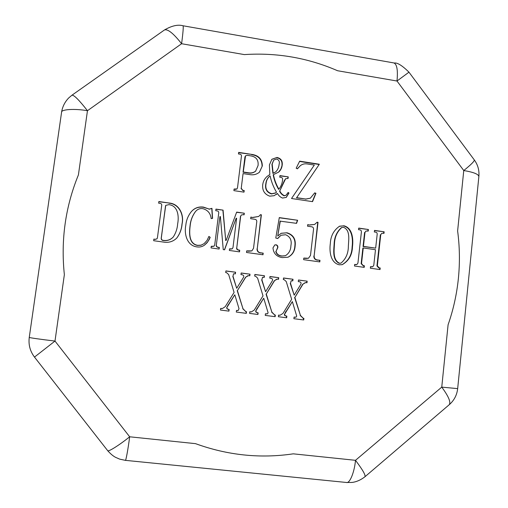 <?xml version="1.0" encoding="UTF-8"?>
<svg xmlns="http://www.w3.org/2000/svg" width="508" height="508" viewBox="0 0 508 508"><rect width="100%" height="100%" fill="white"/><g stroke="black" fill="none" stroke-linecap="round" stroke-linejoin="round"><path stroke-width="0.76" d="M183.039 25.768L393.725 62.909C396.945 63.989 398.037 70.028 396.996 81.02L463.76 170.536L457.619 230.962C459.715 246.742 459.969 262.56 458.387 278.409C456.775 294.253 453.346 309.702 448.094 324.764L441.757 387.121L457.67 388.62L478.853 176.682C478.765 174.257 473.729 172.212 463.76 170.536C471.259 164.503 474.758 160.941 474.25 159.849L408.965 72.18L396.996 81.02L337.591 70.739C307.931 57.848 276.841 52.464 244.329 54.591L181.604 43.726C173.444 33.344 167.716 28.772 164.414 29.997C171.729 25.737 177.933 24.327 183.039 25.768C183.553 26.384 183.077 32.372 181.604 43.726L87.459 110.712L78.41 174.917C65.418 206.673 60.731 239.922 64.357 274.676L54.997 341.065L34.487 357.086C30.08 351.244 28.34 344.684 29.261 337.401C28.048 337.56 41.904 339.535 54.997 341.065L129.667 436.791L195.504 443.649C227.66 455.327 260.255 458.718 293.287 453.835L355.498 460.318C362.642 469.773 365.792 475.253 364.941 476.764C358.28 481.927 352.717 482.378 351.669 482.454L346.634 482.492M280.327 220.993L277.736 236.029L281.178 233.274L286.976 232.772C293.268 234.709 295.986 239.103 295.135 245.967C294.805 251.2 292.43 254.946 288.011 257.219L282.238 257.607C276.562 256.68 273.475 253.429 272.98 247.872L274.803 244.945L276.085 244.786C277.438 245.167 278.022 246.107 277.838 247.618L276.034 251.358C276.841 254.254 278.917 255.797 282.257 255.981L285.394 255.714C288.919 253.517 290.754 250.203 290.894 245.764C291.979 240.347 290.22 236.677 285.623 234.747L281.007 235.255L277.698 238.538L275.774 238.036L279.292 217.595L297.637 220.262L296.583 223.349L280.06 221.139L277.736 236.029M243.122 214.681L241.275 215.017L240.684 216.141L236.741 248.012L237.439 249.644L239.725 250.254L239.528 251.866L229.349 250.457L229.553 248.837L232.258 248.844L232.994 247.491L236.62 218.262L236.182 218.199L224.58 249.796L223.247 249.612L220.383 216.605L219.939 216.541L216.332 245.174C216.408 246.482 217.138 247.193 218.529 247.307L219.335 247.421L219.132 249.047L211.042 247.923L211.252 246.297L214.046 246.202L214.713 244.951L218.745 212.966C218.789 211.652 218.116 210.953 216.738 210.858L215.748 210.712L215.951 209.099L223.076 210.134L225.698 240.303L226.162 240.367L236.665 212.109L244.304 213.22L244.1 214.827L243.122 214.681M155.334 239.274L157.067 238.773L157.436 237.712L161.696 205.435C161.823 204.191 161.246 203.492 159.963 203.346L158.642 203.156L158.858 201.53L169.107 203.016C179.375 203.778 184.226 214.947 182.093 223.933C181.68 229.222 179.889 233.947 176.721 238.106C173.037 241.637 168.605 242.957 163.43 242.062L153.676 240.709L153.892 239.071L155.251 239.401L157.067 238.773M282.213 165.062C281.889 167.907 280.689 170.269 278.606 172.155L273.431 174.612C274.422 179.775 276.238 184.633 278.879 189.173C281.07 186.411 282.315 183.223 282.594 179.61C282.74 178.295 282.156 177.546 280.841 177.362L279.737 177.197L279.927 175.609L288.246 176.886L288.055 178.467L285.636 178.708L279.8 190.894C280.797 193.11 282.327 194.691 284.397 195.65L286.048 195.269L288.15 192.443L288.982 193.034L286.296 197.371L282.543 198.063C280.353 197.187 278.657 195.656 277.457 193.472L274.047 195.72L269.691 196.151C264.528 194.246 262.198 190.475 262.7 184.823C263.119 181.426 264.598 178.626 267.132 176.416L269.831 174.511L269.418 164.897L271.882 159.258L276.955 157.448C280.93 158.337 282.683 160.877 282.213 165.062L280.848 169.113L278.473 172.263M277.222 279.127L274.599 280.594L266.294 294.037L271.856 312.09L274.682 314.966L275.355 315.049L275.158 316.675L265.246 315.404L265.436 313.779L267.468 313.811L268.097 312.769L263.722 298.202L255.854 310.947L256.311 312.293L258.14 312.839L257.943 314.471L249.574 313.398L249.777 311.766L251.365 311.899L254.26 310.051L263.017 295.891L257.594 278.079L255.549 276.206L254.66 276.085L254.857 274.466L264.439 275.761L264.243 277.381L262.477 277.311L261.899 279.794L265.582 291.732L271.856 281.584C273.018 279.952 272.771 278.86 271.113 278.301L269.773 278.124L269.964 276.504L278.727 277.692L278.536 279.305L277.222 279.127M383.045 233.236L381.813 233.305L380.752 234.664L377.342 265.811L379.12 267.837L380.206 267.983L380.035 269.564L370.351 268.218L370.522 266.637L372.694 266.789L373.774 265.341L375.488 249.707L363.252 247.968L361.512 263.633L363.296 265.633L364.395 265.786L364.217 267.367L354.482 266.014L354.66 264.433L356.832 264.585L357.93 263.1L361.41 231.864C361.436 230.581 360.788 229.895 359.48 229.806L358.54 229.667L358.718 228.092L368.408 229.508L368.236 231.076L366.027 231.019L364.985 232.378L363.43 246.386L375.666 248.133L377.196 234.15C377.215 232.874 376.574 232.194 375.279 232.105L374.339 231.966L374.51 230.397L384.15 231.8L383.985 233.369L383.045 233.236M262.325 165.938L259.493 172.142C256.769 174.371 253.619 175.203 250.044 174.638L243.065 173.577L241.236 188.284L242.811 190.335L244.208 190.538L244.011 192.138L233.896 190.633L234.093 189.033L237.007 188.951L237.509 187.731L241.433 156.21C241.548 154.997 240.989 154.305 239.751 154.153L238.474 153.956L238.671 152.368L251.898 154.432C258.743 155.423 262.217 159.258 262.325 165.938L259.378 172.25M343.725 225.73C352.527 227.8 353.46 239.141 352.476 246.672C352.235 254.895 348.825 260.89 342.252 264.655L339.3 264.801C330.333 262.75 329.267 251.193 330.327 243.516C330.683 235.947 333.775 230.168 339.592 226.187L343.376 225.869C352.165 227.94 353.098 239.262 352.114 246.78L352.476 246.672M248.488 275.622L245.834 277.089L237.407 290.595L242.995 308.743L245.84 311.626L246.52 311.715L246.323 313.347L236.303 312.064L236.506 310.432L238.087 310.572L239.02 308.686L234.804 294.786L226.822 307.581L227.286 308.934L229.133 309.486L228.93 311.125L220.472 310.045L220.675 308.4L222.415 308.521L225.215 306.68L234.093 292.456L228.657 274.555L226.593 272.675L225.692 272.555L225.895 270.923L235.579 272.231L235.375 273.856L233.489 273.818L233.007 276.282L236.696 288.277L243.059 278.086C244.234 276.447 243.986 275.349 242.316 274.79L240.963 274.606L241.16 272.986L250.012 274.18L249.815 275.8L248.488 275.622M305.67 282.594L303.073 284.055L294.881 297.447L300.431 315.411L303.232 318.262L303.898 318.351L303.714 319.964L293.891 318.707L294.081 317.087L296.056 317.138L296.71 316.097L292.348 301.593L284.594 314.281L285.045 315.62L286.861 316.16L286.671 317.786L278.384 316.725L278.575 315.1L280.067 315.239L283.013 313.385L291.643 299.288L286.245 281.565L284.213 279.705L283.331 279.584L283.521 277.978L293.008 279.254L292.818 280.867L291.154 280.778L290.506 283.274L294.176 295.148L300.361 285.045C301.504 283.42 301.257 282.334 299.618 281.781L298.291 281.603L298.482 279.997L307.156 281.165L306.972 282.772L305.67 282.594M319.335 164.236L296.672 197.669L305.803 199.034L310.356 198.184L314.706 192.869L315.951 193.281L312.541 201.644L291.516 198.507L314.331 165.056L306.984 163.913C304.483 163.563 302.254 164.167 300.298 165.716L297.396 168.834L296.183 168.199L299.669 161.169L319.335 164.236L296.672 197.669M208.902 236.43L210.191 237.325L209.385 239.211L207.156 242.646L204.673 244.989C202.482 246.628 200.031 247.275 197.301 246.939C186.798 245.904 183.991 233.674 185.833 225.031C186.341 220.154 188.074 215.811 191.04 211.995C194.259 208.089 198.393 206.458 203.435 207.093L209.277 209.099L211.944 208.331L212.585 218.376L211.163 218.624C210.522 213.246 207.683 209.912 202.654 208.623C199.79 208.318 197.428 209.264 195.567 211.474C192.475 215.652 190.678 220.377 190.183 225.647C189.306 232.543 188.709 243.834 197.733 245.339L201.098 245.154L204.095 243.643L207.042 240.411L208.902 236.43M252.927 217.38L258.731 216.459L260.471 214.668L261.385 214.808L257.264 248.685C257.207 251.168 258.451 252.559 261.004 252.844L263.201 253.149L263.004 254.762L246.513 252.476L246.71 250.863L251.873 250.895L253.536 248.215L256.788 221.583C256.807 220.224 256.134 219.456 254.762 219.272L250.66 218.681L250.857 217.081L252.705 217.532L258.731 216.459M309.753 224.898L314.611 224.453L317.132 222.206L318.033 222.339L314.141 255.905C314.096 258.369 315.322 259.74 317.824 260.02L319.976 260.318L319.792 261.912L303.632 259.671L303.816 258.077L308.464 258.261L310.49 255.441L313.557 229.057C313.569 227.717 312.903 226.955 311.563 226.778L307.543 226.193L307.727 224.606L309.455 225.044L314.611 224.453M61.57 112.319C62.44 106.724 64.84 101.905 68.79 97.873L71.965 95.199C73.978 94.901 79.146 100.076 87.459 110.712C74.778 108.471 60.839 109.328 61.57 112.319L29.261 337.401M364.941 476.764L449.161 404.774C451.104 402.349 448.64 396.462 441.757 387.121L355.498 460.318C354.451 472.186 349.72 483.883 346.342 482.46L125.343 460.35L119.678 459.13L115.576 457.34C113.068 456.032 110.407 453.777 107.613 450.583C107.613 452.488 119.475 445.059 129.667 436.791C128.086 449.091 125.819 461.524 125.343 460.35M241.236 188.284L243.065 173.577M241.033 188.481L242.811 190.335M242.602 190.525L244.208 190.538M243.999 190.735L243.827 192.113M234.067 189.249L235.496 189.236M235.293 189.433L237.007 188.951M238.639 152.641L251.898 154.432M251.682 154.673C258.509 155.664 261.982 159.493 262.09 166.16M245.548 155.791L244.939 156.978L243.053 172.199L248.514 173.037C251.187 173.457 253.549 172.841 255.6 171.183L258.077 165.513C258.636 159.868 256.07 156.635 250.381 155.81L247.333 155.334L245.548 155.791L243.262 171.983L248.73 172.815C251.409 173.241 253.771 172.625 255.822 170.967M352.114 246.78C351.873 254.895 348.526 260.864 342.081 264.7M339.255 226.327L343.376 225.869M341.719 227.527L341.37 227.66C336.715 231.87 334.302 237.388 334.131 244.221C333.718 250.501 332.397 260.109 339.134 263.303L340.976 263.144C345.904 258.953 348.367 253.263 348.367 246.088C348.628 239.941 350.476 230.188 343.548 227.305L341.719 227.527C337.052 231.737 334.639 237.268 334.461 244.107C334.054 250.393 332.734 260.02 339.484 263.214L340.976 263.144M339.134 263.303L339.484 263.214M334.131 244.221L334.461 244.107M381.813 233.305L380.752 234.664M380.352 234.791L376.949 265.894L377.342 265.811M376.949 265.894L378.72 267.913L379.12 267.837M378.72 267.913L380.206 267.983M379.806 268.065L379.654 269.513M370.51 266.77L371.621 266.789M371.234 266.871L372.694 266.789M361.512 263.633L361.144 263.722L362.877 248.075L363.252 247.968M361.144 263.722L363.296 265.633M362.922 265.716L364.395 265.786M364.02 265.868L363.855 267.316M354.641 264.566L355.759 264.585M355.39 264.668L356.832 264.585M358.692 228.282L368.408 229.508M368.027 229.641L367.875 231.026M366.027 231.019L364.985 232.378M364.604 232.512L363.055 246.494L363.43 246.386M363.055 246.494L375.666 248.133M374.491 230.581L384.15 231.8M383.75 231.934L383.597 233.312M247.86 275.698L245.834 277.089M245.618 277.158L237.407 290.595M237.204 290.646L242.995 308.743M242.78 308.762L245.84 311.626M245.624 311.645L246.52 311.715M246.304 311.734L246.107 313.322M236.499 310.477L237.407 310.547M237.204 310.566L238.087 310.572M228.314 304.819L234.804 294.786M228.124 304.851L226.822 307.581M226.638 307.607L227.095 308.959L228.676 309.429M228.486 309.448L229.133 309.486M228.943 309.512L228.746 311.099M220.669 308.451L221.571 308.521M221.393 308.54L222.415 308.521M225.882 271.024L235.579 272.231M235.375 272.307L235.191 273.831M233.489 273.818L233.007 276.282M232.81 276.352L236.696 288.277M241.148 273.088L250.012 274.18M249.796 274.25L249.606 275.768M276.752 279.159L274.599 280.594M274.345 280.657L266.294 294.037M266.046 294.081L271.856 312.09M271.609 312.109L274.682 314.966M274.428 314.979L275.355 315.049M275.101 315.062L274.911 316.643M265.436 313.823L266.338 313.893M266.097 313.906L266.929 313.925M257.321 308.197L263.722 298.202M257.092 308.223L255.854 310.947M255.626 310.966L256.083 312.312L257.696 312.782M257.461 312.801L258.14 312.839M257.912 312.858L257.721 314.439M249.771 311.817L250.66 311.88M250.438 311.899L251.365 311.899M254.845 274.568L264.439 275.761M264.198 275.831L264.014 277.349M262.477 277.311L261.899 279.794M261.664 279.857L265.582 291.732M269.951 276.606L278.727 277.692M278.467 277.755L278.289 279.267M305.283 282.613L303.073 284.055M302.781 284.112L294.881 297.447M294.602 297.485L300.431 315.411M300.139 315.424L303.232 318.262M302.939 318.275L303.898 318.351M303.6 318.357L303.422 319.932M294.081 317.138L294.97 317.202M294.691 317.214L295.51 317.233M286.042 311.544L292.348 301.593M285.769 311.563L284.594 314.281M284.321 314.293L284.778 315.633L286.417 316.103M286.144 316.116L286.861 316.16M286.588 316.173L286.404 317.748M278.568 315.144L279.451 315.214M279.19 315.227L280.067 315.239M283.508 278.079L293.008 279.254M292.729 279.324L292.551 280.829M291.154 280.778L290.506 283.274M290.227 283.331L294.176 295.148M298.469 280.099L307.156 281.165M306.857 281.229L306.68 282.734M278.879 189.173L278.619 189.37C275.984 184.829 274.168 179.984 273.177 174.822L273.431 174.612M279.895 175.857L288.246 176.886M287.973 177.095L287.814 178.429M285.636 178.708L284.366 180.581L279.8 190.894M279.54 191.084C280.537 193.294 282.067 194.875 284.131 195.834L284.397 195.65M284.131 195.834L286.048 195.269M288.004 192.722L288.982 193.034M288.709 193.218L286.156 197.46M276.054 194.653L277.457 193.472M267.011 176.517L269.831 174.511M271.761 159.372L276.955 157.448M276.701 157.683C280.67 158.572 282.416 161.112 281.946 165.291M273.717 160.077L271.939 164.344L272.898 173.419L275.806 171.831C277.743 169.818 278.835 167.38 279.082 164.509C279.844 161.734 279.032 159.899 276.638 159.004L273.717 160.077L272.186 164.116L273.145 173.203L275.806 171.831M269.45 176.441L269.202 176.651C267.233 178.524 266.116 180.848 265.849 183.623C264.801 188.912 266.675 192.348 271.469 193.942L275.469 193.059L276.485 192.202C273.475 187.115 271.355 181.686 270.11 175.92L269.45 176.441C267.475 178.314 266.357 180.645 266.09 183.426C265.043 188.716 266.916 192.164 271.716 193.751L275.723 192.869M296.393 197.847L305.803 199.034M305.505 199.212L310.356 198.184M314.585 193.116L315.951 193.281M315.646 193.465L312.318 201.613M300.298 165.716L297.313 168.789M299.542 161.43L319.018 164.465M158.833 201.72L169.107 203.016M168.999 203.194C179.254 203.949 184.099 215.106 181.972 224.079L182.093 223.933M181.972 224.079C181.559 229.324 179.788 234.023 176.663 238.169M153.873 239.204L155.251 239.401M165.729 205.372L161.188 238.373C161.258 239.706 162.014 240.424 163.443 240.532C167.265 241.002 170.498 239.865 173.139 237.128L173.253 237.001C175.863 233.02 177.336 228.606 177.673 223.774C179.076 216.599 178.13 205.746 168.929 204.648L165.729 205.372L165.525 205.994L161.284 238.252C161.353 239.579 162.103 240.303 163.544 240.411C167.367 240.881 170.605 239.744 173.253 237.001M208.839 236.62L210.191 237.325M210.026 237.452L207.855 241.643L204.591 245.046M190.97 212.077C194.183 208.229 198.291 206.623 203.283 207.264L203.435 207.093M203.283 207.264L209.277 209.099M209.112 209.264L211.944 208.331M211.779 208.496L212.414 218.408M195.567 211.474L195.428 211.639C192.335 215.811 190.544 220.529 190.043 225.793L190.183 225.647M190.043 225.793C189.173 232.677 188.582 243.948 197.587 245.453L197.733 245.339M197.587 245.453L200.946 245.269L204.095 243.643M241.275 215.017L240.684 216.141M240.481 216.3L236.741 248.012M236.537 248.126L237.052 249.612L238.741 250.114M238.538 250.222L239.725 250.254M239.522 250.361L239.338 251.841M229.533 248.971L230.702 248.996M230.505 249.111L232.258 248.844M224.447 249.777L236.182 218.199M216.332 245.174L219.939 216.541M216.16 245.288C216.23 246.596 216.967 247.307 218.357 247.421L218.529 247.307M218.357 247.421L219.335 247.421M219.164 247.536L218.973 249.022M211.233 246.431L212.058 246.412M211.893 246.526L214.046 246.202M215.925 209.29L223.076 210.134M222.891 210.299L225.698 240.303M225.514 240.424L226.162 240.367M236.595 212.293L244.304 213.22M244.088 213.379L243.916 214.801M260.344 214.846L261.385 214.808M261.15 214.96L257.264 248.685M257.035 248.793C256.978 251.276 258.223 252.66 260.769 252.946L261.004 252.844M260.769 252.946L263.201 253.149M262.96 253.251L262.782 254.73M246.697 250.996L248.768 251.149M248.552 251.25L251.873 250.895M250.838 217.259L252.705 217.532M281.045 233.343L286.976 232.772M286.702 232.905C292.989 234.836 295.707 239.23 294.85 246.082L295.135 245.967M294.85 246.082C294.526 251.231 292.202 254.965 287.871 257.264M274.676 245.008L276.085 244.786M275.831 244.9C277.178 245.281 277.762 246.221 277.584 247.726L277.838 247.618M277.584 247.726L276.034 251.358M275.781 251.46C276.587 254.356 278.657 255.892 281.991 256.076L282.257 255.981M281.991 256.076L285.394 255.714M281.007 235.255L277.546 238.5M279.26 217.78L297.637 220.262M297.351 220.409L296.361 223.317M317.011 222.383L318.033 222.339M317.716 222.485L314.141 255.905M313.836 256C313.792 258.458 315.017 259.829 317.506 260.115L317.824 260.02M317.506 260.115L319.976 260.318M319.659 260.413L319.488 261.874M303.803 258.21L305.835 258.356M305.537 258.451L308.464 258.261M307.708 224.79L309.455 225.044M71.965 95.199L164.414 29.997M107.613 450.583L34.487 357.086M394.316 63.017C397.383 62.535 402.26 65.576 408.946 72.155M474.421 160.077C477.857 164.878 479.349 170.237 478.904 176.162M457.664 388.677C456.94 394.957 454.235 400.215 449.542 404.444"/></g></svg>
